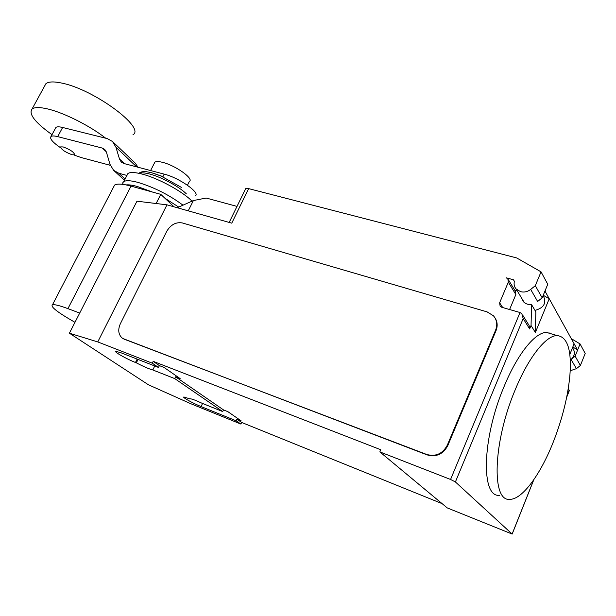 <?xml version="1.0" encoding="UTF-8"?>
<svg xmlns="http://www.w3.org/2000/svg" width="616" height="616" viewBox="0 0 616 616"><rect width="100%" height="100%" fill="white"/><g stroke="black" fill="none" stroke-linecap="round" stroke-linejoin="round"><path stroke-width="0.92" d="M72.072 154.755L74.644 154.847C74.243 152.329 70.447 149.703 63.24 146.954L60.707 146.877C61.13 149.403 64.919 152.029 72.072 154.755M105.721 138.215C89.974 125.826 63.841 112.651 47.547 108.916C39.655 107.084 34.488 107.122 32.047 109.04C28.413 113.952 35.066 122.499 52.006 134.673M132.91 134.819C146.007 128.005 93.917 89.274 61.6 83.044C53.669 81.374 48.425 81.605 45.877 83.737L44.521 86.217M154.246 163.409L154.886 162.162C156.133 161.323 158.651 161.369 162.431 162.316C175.445 165.358 194.379 178.94 189.351 181.443L187.457 185.216M160.468 173.15L154.67 171.625M110.31 165.327L81.173 157.55L74.074 155.032M60.676 147.832C52.668 142.35 49.449 138.577 51.02 136.498C52.067 135.736 54.3 135.782 57.704 136.629L62.624 127.474C59.213 126.642 56.98 126.626 55.91 127.427L55.371 128.421M106.306 151.798L102.302 148.079L57.704 136.629M62.624 127.474L107.284 138.608L112.543 141.526L115.931 147.216L119.466 158.936L121.26 162.054L123.839 163.502L164.21 174.136L162.855 176.8M126.934 175.445L118.788 173.242L113.606 170.316L109.987 164.356L106.529 152.545L104.782 149.465L102.302 148.079M195.21 195.896C200.962 193.201 179.21 177.77 164.21 174.136M138.007 167.236L135.096 162.978L112.543 141.526M124.54 163.687L119.466 158.936M125.094 179.01L118.788 173.242M153.376 173.212L162.924 176.661M139.077 173.342C139.947 172.187 142.019 171.579 145.299 171.518L151.236 172.603L160.853 175.945L181.335 187.356M139.193 173.365C141.095 172.488 144.575 172.703 149.634 174.02C161.377 177.008 179.241 186.686 186.363 193.855M126.811 175.691L127.951 173.489C130.23 172.018 134.981 172.218 142.219 174.105C158.196 178.178 182.844 191.614 192 201.155M122.715 184.346L122.846 182.652L123.747 181.612C125.995 180.203 130.731 180.465 137.961 182.39C154.185 187.333 169.192 194.925 182.99 205.174M126.103 184.908C128.69 184.623 132.409 185.139 137.252 186.463L152.414 192.03M164.965 198.29L178.732 207.068M174.035 206.822L160.776 194.348L131.031 186.109C122.638 183.838 117.163 183.499 114.591 185.085L113.344 187.495M74.975 322.314C57.581 312.412 50.088 306.56 52.499 304.766C54.539 304.289 59.683 305.582 67.929 308.639L79.71 313.059M156.125 203.519L160.776 194.348M514.991 390.321C492.939 442.542 491.383 501.794 509.802 499.337C522.168 499.668 540.509 474.489 553.284 442.018C562.385 418.734 567.929 396.473 569.908 375.236C571.764 350.042 567.521 336.813 557.187 335.574C546.099 335.266 528.359 357.442 514.991 390.321M499.499 495.341C480.78 497.613 481.951 438.569 504.011 386.709C517.371 354.038 535.265 332.07 546.554 332.447L551.705 333.964M543.166 295.411C546.792 302.918 544.059 307.908 534.981 310.372M166.975 204.828L97.759 341.918L69.4 333.202L136.975 201.201L166.975 204.828L231.755 223.154L248.618 188.612L516.678 257.927L541.04 271.849L535.304 285.678L530.676 289.42C527.55 291.791 524.162 292.538 520.52 291.661L516.085 288.942C514.26 286.74 513.69 284.207 514.391 281.343L513.459 279.764L506.16 277.785L507.838 278.809L508.315 282.174L499.622 302.795L500.146 306.283L501.778 307.284L520.027 312.52L450.565 479.471L455.401 481.951L512.165 534.064L447.231 507.9L379.849 451.898L450.565 479.471M236.998 206.399L206.175 198.036L193.378 200.547L177.246 207.731M248.618 188.612L245.745 188.527L245.468 189.097M569.808 354.462L574.104 343.767L577.462 349.834L572.803 347.008M575.144 356.187L580.395 365.481L585.2 353.43L580.056 343.921L575.144 356.187L571.086 359.436C574.874 355.817 575.383 351.99 572.611 347.94M571.302 338.646L580.056 343.921M570.208 370.77L576.414 368.661L580.395 365.481M548.848 333.125L549.002 332.74M521.29 297.574L523.192 301.47C525.317 303.773 528.112 304.828 531.577 304.627L535.851 311.85L535.366 332.478L531.046 325.487L529.637 328.921L529.098 325.456L522.614 315.007M508.377 279.71L515.376 291.237L515.854 294.548L509.586 309.525M514.784 290.267L517.309 290.96M545.784 289.058L545.122 291.36L549.218 298.768L543.227 295.257M541.04 271.849L547.763 284.261L542.165 297.828L537.637 301.486L530.676 289.42M535.304 285.678L542.165 297.828M577.462 349.834L545.137 291.337M549.218 298.768L535.366 332.478M531.577 304.627L531.046 325.487M455.401 481.951L523.177 318.564L521.852 313.783L520.027 312.52M568.26 388.573L569.338 390.613L566.72 397.027M494.771 317.525C497.458 321.506 497.874 325.879 496.026 330.646L447.778 445.622C443.127 454.238 436.274 457.334 427.211 454.924L122.869 338.515M447.778 445.622L447.324 445.168L495.634 330.076L496.026 330.646M124.956 339.678L121.96 337.861C118.311 334.28 117.787 329.545 120.397 323.662L166.736 231.331C170.755 224.663 175.953 221.868 182.321 222.946L487.094 311.881L493.447 315.792C496.935 319.935 497.666 324.694 495.634 330.076M447.324 445.168C442.658 453.792 435.797 456.895 426.734 454.477L427.211 454.924M124.263 339.2L426.734 454.477M188.234 210.841L193.378 200.547M97.759 341.918L152.283 363.178L153.184 361.338L159.382 365.619L164.002 367.413L180.142 378.601L175.583 376.807L174.721 378.594L152.799 369.954L154.747 365.973M175.583 376.807L223.5 409.902L227.866 411.657L241.172 420.874L236.867 419.134L241.665 422.453L240.91 424.077L190.305 403.518L148.433 384.777L69.4 333.202M442.111 503.642L241.665 422.453M153.184 361.338L380.788 449.742L379.849 451.898M152.799 369.954C148.903 368.915 143.42 366.535 136.352 362.832L135.466 362.485C126.765 359.136 113.229 351.436 115.947 351.351L121.059 352.806L158.489 367.444L159.382 365.619M138.03 359.444L136.352 362.832M190.105 398.883L190.321 398.806C191.93 398.891 195.726 400.323 201.694 403.103L222.715 411.573L223.5 409.902M236.867 419.134L236.097 420.774L201.085 406.575C193.085 403.395 181.597 396.974 183.945 396.981L190.075 398.952M222.715 411.573L174.721 378.594M158.489 367.444L152.283 363.178M240.91 424.077L236.097 420.774M136.706 166.89L115.931 147.216M67.929 308.639L131.031 186.109M571.086 359.436L576.414 368.661M499.622 302.795L502.71 307.553M508.315 282.174L515.854 294.548M513.459 279.764L514.399 281.327M523.177 318.564L529.637 328.921M533.718 479.849L512.189 533.864M567.96 390.375L568.822 391.761M137.145 359.097L135.466 362.485M202.572 403.457L201.085 406.575M45.877 83.737L32.047 109.04M150.589 170.547L154.886 162.162M51.02 136.498L55.91 127.427M124.463 180.234L113.606 170.316M161.677 176.13L160.853 175.945M122.846 184.361L122.846 182.652M123.747 181.612L127.951 173.489M52.499 304.766L114.591 185.085M516.085 288.942L524.262 302.502M546.554 332.447L557.187 335.574M512.235 533.903L533.849 479.656M566.666 397.312L568.922 391.653M229.167 222.422L245.745 188.527"/></g></svg>
